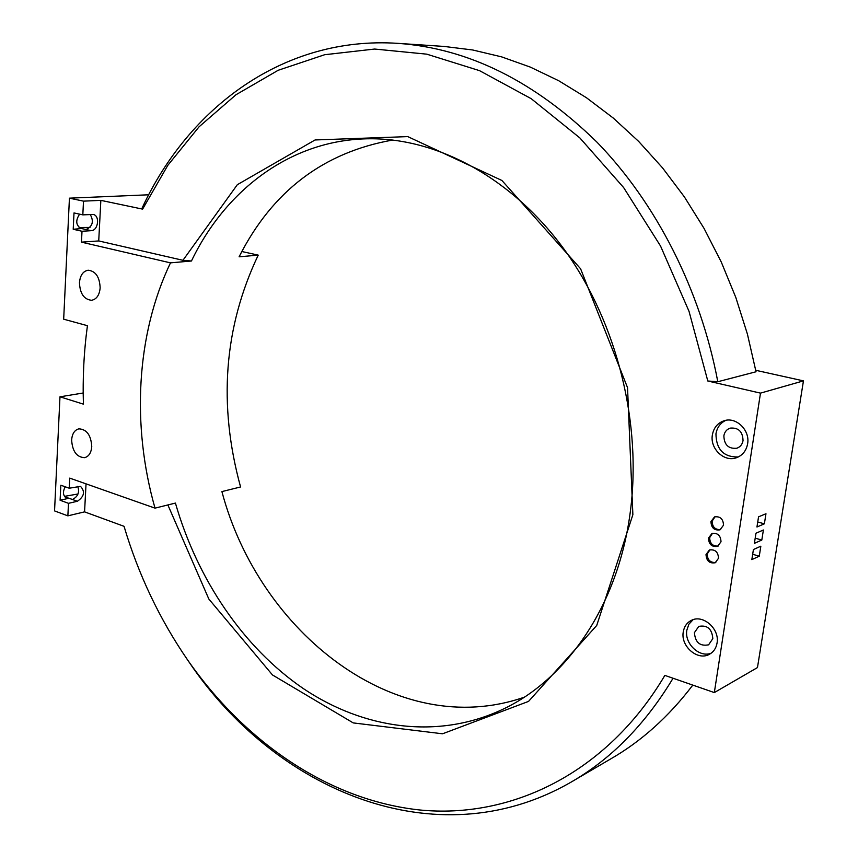 <?xml version="1.0" encoding="UTF-8"?>
<svg xmlns="http://www.w3.org/2000/svg" width="858" height="858" viewBox="0 0 858 858"><rect width="100%" height="100%" fill="white"/><g stroke="black" fill="none" stroke-linecap="round" stroke-linejoin="round"><path stroke-width="1.29" d="M86.036 483.858L84.567 511.861L124.045 526.319C138.47 574.763 159.685 619.347 187.698 660.081C244.551 741.623 328.335 800.192 419.691 809.973C510.596 819.036 606.66 773.766 664.853 675.396L714.328 692.578L757.464 667.567L803.453 380.877L760.488 393.125L707.807 381.006L689.028 311.336L660.542 246.031L623.627 187.559L579.89 137.956L531.209 98.691L479.536 70.656L426.758 54.161L374.635 49.045L324.667 54.719L278.131 70.302L236.014 94.723L199.067 126.802L167.814 165.337L142.6 209.127L100.847 200.364L83.505 201.147L69.434 198.166L148.713 194.787M755.748 370.291L803.453 380.877M68.49 503.324L60.103 500.257L60.832 485.22L69.241 488.223L80.523 486.357C85.307 491.58 84.256 496.557 77.392 501.265L68.49 503.324L67.868 515.851L84.567 511.861M69.241 488.223L69.745 478.12L155.008 508.14C131.51 425.6 136.165 334.577 170.485 262.859L81.467 242.149L82.003 231.263L91.205 230.684C98.252 230.652 100.15 215.562 93.222 214.468L82.818 214.865L83.505 201.147M60.103 500.257L68.779 498.273L66.581 498.101C62.988 495.849 62.527 492.074 65.187 486.776M77.392 501.265L72.469 499.485C78.003 496.621 79.751 492.235 77.724 486.336M69.434 198.166L63.674 319.197L87.43 325.686C83.934 351.523 82.593 377.681 83.419 404.15L59.974 396.814L83.194 392.996M59.974 396.814L54.547 510.907L67.868 515.851M78.024 493.983L64.457 496.364M90.004 227.434L79.065 227.52M142.6 209.127L142.149 207.99C188.567 107.679 283.805 35.725 397.983 43.361C468.254 48.359 534.502 81.21 596.728 141.913C655.887 202.627 700.396 289.35 717.803 381.735M505.244 708.107L502.788 709.309C566.602 679.332 617.76 605.962 630.115 513.266C642.31 424.206 617.245 323.155 565.122 250.654C512.752 178.249 438.073 138.342 369.916 138.76C291.859 139.125 225.804 189.371 191.452 261.004L182.936 260.306L237.323 184.695L315.079 139.961L407.754 136.604L501.909 180.48L580.587 268.769L627.541 387.677L632.872 514.682L596.739 625.439L528.539 701.404L442.535 733.794L353.239 722.908L272.49 674.967L208.826 599.013L167.878 504.954M182.936 260.306L98.724 240.937L100.847 200.364M714.328 692.578L760.488 393.125M747.618 443.79C750.203 430.233 736.175 416.591 724.141 420.742C717.62 422.983 713.695 427.724 712.365 434.974C709.823 448.659 724.216 462.408 736.432 457.732C742.578 455.405 746.299 450.75 747.618 443.79M717.052 643.05C719.862 628.807 702.874 614.006 691.323 620.398C686.861 622.704 684.169 626.555 683.258 631.96C680.48 646.256 697.747 661.175 709.416 654.289C713.609 651.973 716.151 648.219 717.052 643.05M721.02 541.752C720.656 535.456 717.631 532.7 711.947 533.483L708.472 538.127C708.847 544.455 711.893 547.2 717.61 546.353L721.02 541.752M723.53 525.171C723.197 518.908 720.194 516.151 714.532 516.891L710.939 521.61C711.293 527.895 714.317 530.652 720.012 529.847L723.53 525.171M718.521 558.258C718.125 551.909 715.079 549.163 709.384 549.999L706.016 554.547C706.424 560.918 709.491 563.663 715.207 562.762L718.521 558.258M392.814 140.026C323.573 152.231 272.34 191.152 239.103 256.81L258.226 255.126C223.917 327.327 218.029 404.611 240.572 486.969L221.9 491.591C259.32 632.625 396.503 741.548 524.195 697.232M502.788 709.309C437.88 739.961 363.728 729.107 303.432 688.642C243.168 647.522 197.319 579.193 175.418 503.088L155.008 508.14M191.452 261.004L170.485 262.859M258.226 255.126L241.838 251.523M98.724 240.937L81.467 242.149M82.003 231.263L73.209 229.268L74.002 212.934L82.818 214.865M73.209 229.268L81.124 228.593C75.89 225.354 75.375 220.538 79.59 214.168M91.205 230.684L86.047 229.526C92.675 226.383 94.058 221.364 90.219 214.479M80.169 228.26L86.047 229.526M64.8 496.836L72.469 499.485M725.847 420.334C720.366 422.951 717.074 427.456 715.947 433.848C716.237 449.538 723.669 457.25 738.266 456.971M723.862 435.821C724.184 444.905 728.528 449.034 736.872 448.219C740.261 446.964 742.32 444.423 743.039 440.604C742.738 431.585 738.459 427.423 730.201 428.121C726.694 429.343 724.581 431.917 723.862 435.821M693.071 619.701L688.931 624.152L686.84 630.158C684.276 643.554 699.474 658.043 711.207 653.163M694.422 632.646C695.227 642.428 699.946 646.482 708.601 644.819L712.816 638.663C712.043 628.925 707.357 624.839 698.766 626.394L694.422 632.646M100.15 287.902C99.657 276.984 95.656 271.085 88.149 270.216C83.054 271.171 80.159 275.321 79.451 282.668C79.976 293.618 84.02 299.496 91.592 300.279C96.568 299.281 99.431 295.163 100.15 287.902M91.763 446.643C91.045 435.231 86.755 429.3 78.882 428.839C74.592 429.987 72.179 433.687 71.632 439.95C72.383 451.394 76.716 457.293 84.642 457.668C88.835 456.499 91.205 452.831 91.763 446.643M673.058 678.249C645.098 724.645 610.799 759.448 570.152 782.668C435.328 859.695 274.817 789.617 188.91 661.861L186.454 658.279M570.152 782.668L610.124 759.255C641.194 741.473 668.747 716.752 692.803 685.102M763.395 530.008L755.973 533.226L754.386 543.35L761.807 540.047L763.395 530.008M764.371 523.83L765.969 513.738L758.547 516.838L756.949 527.005L764.371 523.83L757.743 521.986M760.842 546.192L753.421 549.538L751.833 559.609L759.266 556.188L760.842 546.192M397.983 43.361L444.122 46.439L472.747 49.989L501.587 56.864L530.351 67.117L558.751 80.759L586.475 97.748L613.223 118.018L638.652 141.42L662.473 167.793L684.373 196.879L704.053 228.4L721.278 262.044L735.799 297.426L747.425 334.137L756.027 371.771L717.792 381.735L707.807 381.006M761.807 540.047L755.201 538.17M759.266 556.188L752.68 554.279M712.515 533.29L709.663 537.623C709.898 543.586 712.751 546.396 718.221 546.042M715.1 516.709L712.129 521.128C712.344 527.059 715.175 529.869 720.623 529.558M709.952 549.796L707.207 554.032C707.464 560.027 710.338 562.837 715.829 562.451M187.698 660.081L188.91 661.861"/></g></svg>
